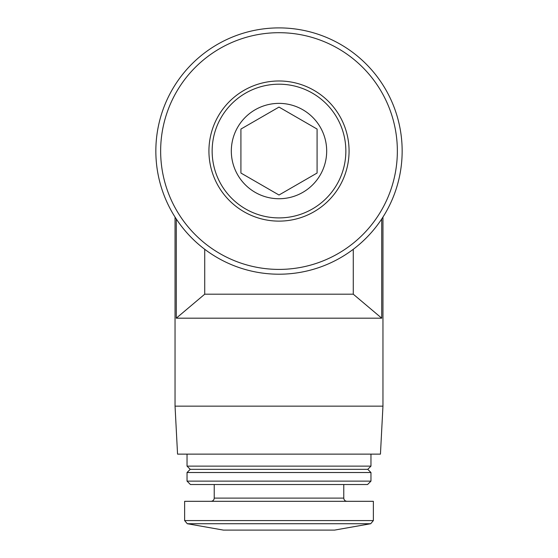 <?xml version="1.0" encoding="UTF-8"?>
<svg xmlns="http://www.w3.org/2000/svg" width="558" height="558" viewBox="0 0 558 558"><rect width="100%" height="100%" fill="white"/><g stroke="black" fill="none" stroke-linecap="round" stroke-linejoin="round"><path stroke-width="0.84" d="M279 27.9A123.151 123.151 0 0 1 385.655 212.626A123.151 123.151 0 0 1 172.345 212.626A123.151 123.151 0 0 1 279 27.9M381.721 218.98C383.353 216.518 383.353 216.518 381.721 218.98C383.353 216.518 383.353 216.518 381.721 218.98L381.721 318.186L353.27 294.192L204.73 294.192L176.279 318.186L176.279 218.98C174.647 216.518 174.647 216.518 176.279 218.98C174.647 216.518 174.647 216.518 176.279 218.98M353.27 249.286L353.27 294.192M204.73 249.286L204.73 294.192M279 103.376A47.674 47.674 0 0 1 320.292 174.891A47.674 47.674 0 0 1 237.708 174.891A47.674 47.674 0 0 1 279 103.376M240.916 129.065L279 107.08L317.084 129.065L317.084 173.036L279 195.021L240.916 173.036L240.916 129.065L240.916 173.036L279 195.021L317.084 173.036L317.084 129.065L279 107.08L240.916 129.065M279 84.195A66.855 66.855 0 0 1 336.899 184.475A66.855 66.855 0 0 1 221.101 184.475A66.855 66.855 0 0 1 279 84.195M279 80.98A70.071 70.071 0 0 1 339.683 186.086A70.071 70.071 0 0 1 218.317 186.086A70.071 70.071 0 0 1 279 80.98M279 32.699A118.352 118.352 0 0 1 381.498 210.226A118.352 118.352 0 0 1 176.502 210.226A118.352 118.352 0 0 1 279 32.699M175.045 406.147L177.556 454.128L380.444 454.128L382.955 406.147L175.045 406.147L175.045 217.132M381.721 318.186L176.279 318.186M370.965 454.128L370.965 466.125L187.035 466.125L187.035 454.128M370.965 466.125L367.764 469.327L190.236 469.327L187.035 466.125M370.965 472.521L187.035 472.521L187.035 481.129L370.965 481.129L370.965 472.521L367.764 469.327M370.965 481.129L367.569 484.518L190.431 484.518L187.035 481.129M373.365 520.579L373.365 501.314L184.635 501.314L184.635 520.579L187.279 523.725L370.721 523.725L373.365 520.579L184.635 520.579M370.721 523.725L334.577 530.1L223.423 530.1L187.279 523.725M343.777 484.518L343.777 498.113L214.223 498.113C214.035 500.059 212.968 501.119 211.029 501.314M382.955 406.147L382.955 217.132M190.236 469.327L187.035 472.521M214.223 484.518L214.223 498.113M343.777 498.113C343.965 500.059 345.032 501.119 346.971 501.314"/></g></svg>
